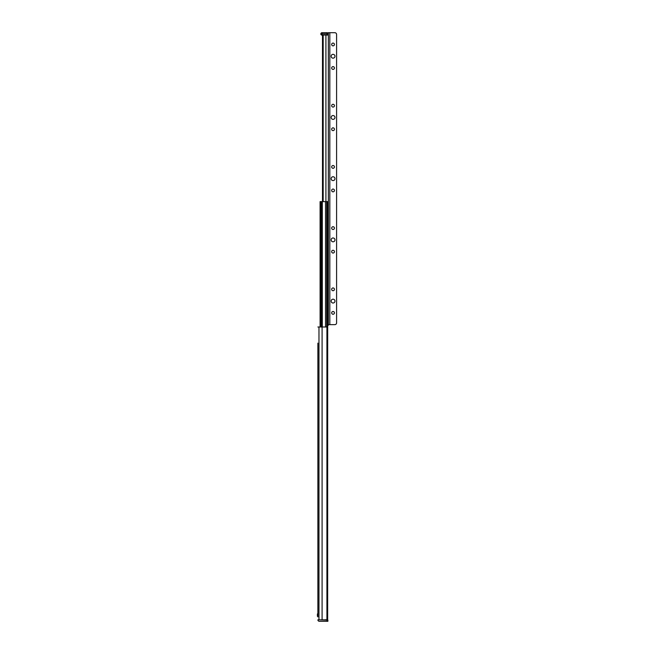 <?xml version="1.0" encoding="UTF-8"?>
<svg xmlns="http://www.w3.org/2000/svg" width="654" height="654" viewBox="0 0 654 654"><rect width="100%" height="100%" fill="white"/><g stroke="black" fill="none" stroke-linecap="round" stroke-linejoin="round"><path stroke-width="0.98" d="M317.885 616.918L317.885 343.113M317.885 613.321L317.885 593.415M317.885 587.971L317.885 583.997M317.885 578.553L317.885 574.58M317.885 569.135L317.885 480.404M317.885 474.959L317.885 470.986M317.885 465.542L317.885 461.569M317.885 456.124L317.885 367.393M317.885 361.948L317.885 357.975M317.885 352.531L317.885 348.557M317.885 581.602L317.885 580.948M317.885 572.185L317.885 571.531M317.885 478.009L317.885 477.355M317.885 355.58L317.885 354.926M317.885 346.162L317.885 345.508M317.885 364.997L317.885 364.343M317.885 459.173L317.885 458.519M317.885 468.591L317.885 467.937M317.885 591.02L317.885 590.366M326.918 619.829L326.918 327L327.654 327L327.654 619.829L317.885 619.829A1.472 1.472 0 0 0 319.356 621.3L327.891 621.3L327.891 620.123L319.062 619.829M326.918 327L317.885 327M317.411 614.237L317.411 616.264L317.411 613.975L317.885 613.795M317.591 613.795L317.411 616.264M325.831 619.673L325.267 619.829L325.831 619.673M320.558 327L320.558 201.628L320.092 201.628L320.092 327M327.654 491.219L327.711 201.628L326.886 201.628L326.886 327M320.558 201.628L326.886 201.628M328.349 324.646L334.823 324.646A1.766 1.766 0 0 0 336.589 322.88L336.589 34.466A1.766 1.766 0 0 0 334.823 32.7L328.349 32.7L328.349 325.234L327.711 325.234M328.349 319.021L328.349 322.618M328.349 293.695L328.349 299.091M328.349 298.085L328.349 296.72M328.349 296.066L328.349 294.701M328.349 278.735L328.349 280.255M328.349 279.25L328.349 277.885M328.349 35.054L322.651 35.054L322.651 201.628M320.852 34.466L320.852 33.877L321.441 35.054L322.651 35.054L322.487 201.628L322.487 35.054M325.913 201.628L325.913 35.054L323.182 35.054L323.182 201.628M322.03 35.054L322.03 32.7L327.033 32.7A1.177 1.177 0 0 1 328.21 33.877L320.852 33.877A1.177 1.177 180 0 1 322.03 32.7A1.177 1.177 180 0 0 320.852 33.877M327.033 35.054L327.033 32.7A1.177 1.177 0 0 1 328.21 33.877L328.21 35.054M334.971 56.244A1.913 1.913 0 0 1 332.101 57.904A1.913 1.913 0 0 1 332.101 54.584A1.913 1.913 0 0 1 334.971 56.244M334.971 117.458A1.913 1.913 0 0 1 332.101 119.118A1.913 1.913 0 0 1 332.101 115.799A1.913 1.913 0 0 1 334.971 117.458M334.971 178.673A1.913 1.913 0 0 1 332.101 180.332A1.913 1.913 0 0 1 332.101 177.013A1.913 1.913 0 0 1 334.971 178.673M334.971 239.887A1.913 1.913 0 0 1 332.101 241.547A1.913 1.913 0 0 1 332.101 238.228A1.913 1.913 0 0 1 334.971 239.887M334.971 301.102A1.913 1.913 0 0 1 332.101 302.761A1.913 1.913 0 0 1 332.101 299.442A1.913 1.913 0 0 1 334.971 301.102M334.439 44.472A1.382 1.382 0 0 1 332.363 45.674A1.382 1.382 0 0 1 332.363 43.27A1.382 1.382 0 0 1 334.439 44.472M334.439 68.016A1.382 1.382 0 0 1 332.363 69.218A1.382 1.382 0 0 1 332.363 66.814A1.382 1.382 0 0 1 334.439 68.016M334.439 105.686A1.382 1.382 0 0 1 332.363 106.888A1.382 1.382 0 0 1 332.363 104.485A1.382 1.382 0 0 1 334.439 105.686M334.439 129.23A1.382 1.382 0 0 1 332.363 130.432A1.382 1.382 0 0 1 332.363 128.029A1.382 1.382 0 0 1 334.439 129.23M334.439 166.901A1.382 1.382 0 0 1 332.363 168.103A1.382 1.382 0 0 1 332.363 165.699A1.382 1.382 0 0 1 334.439 166.901M334.439 190.445A1.382 1.382 0 0 1 332.363 191.647A1.382 1.382 0 0 1 332.363 189.243A1.382 1.382 0 0 1 334.439 190.445M334.439 228.115A1.382 1.382 0 0 1 332.363 229.317A1.382 1.382 0 0 1 332.363 226.913A1.382 1.382 0 0 1 334.439 228.115M334.439 251.659A1.382 1.382 0 0 1 332.363 252.861A1.382 1.382 0 0 1 332.363 250.457A1.382 1.382 0 0 1 334.439 251.659M334.439 289.33A1.382 1.382 0 0 1 332.363 290.531A1.382 1.382 0 0 1 332.363 288.128A1.382 1.382 0 0 1 334.439 289.33M334.439 312.874A1.382 1.382 0 0 1 332.363 314.075A1.382 1.382 0 0 1 332.363 311.672A1.382 1.382 0 0 1 334.439 312.874M327.008 620.123L327.008 621.3M322.095 619.829L322.095 327M318.972 619.829L318.972 327M321.441 201.628L321.441 327M321.515 201.628L321.515 327M322.308 201.628L322.308 327M325.529 201.628L325.529 327M326.714 201.628L326.714 327M322.774 35.054L322.774 201.628M329.82 32.7L329.82 324.646"/></g></svg>
